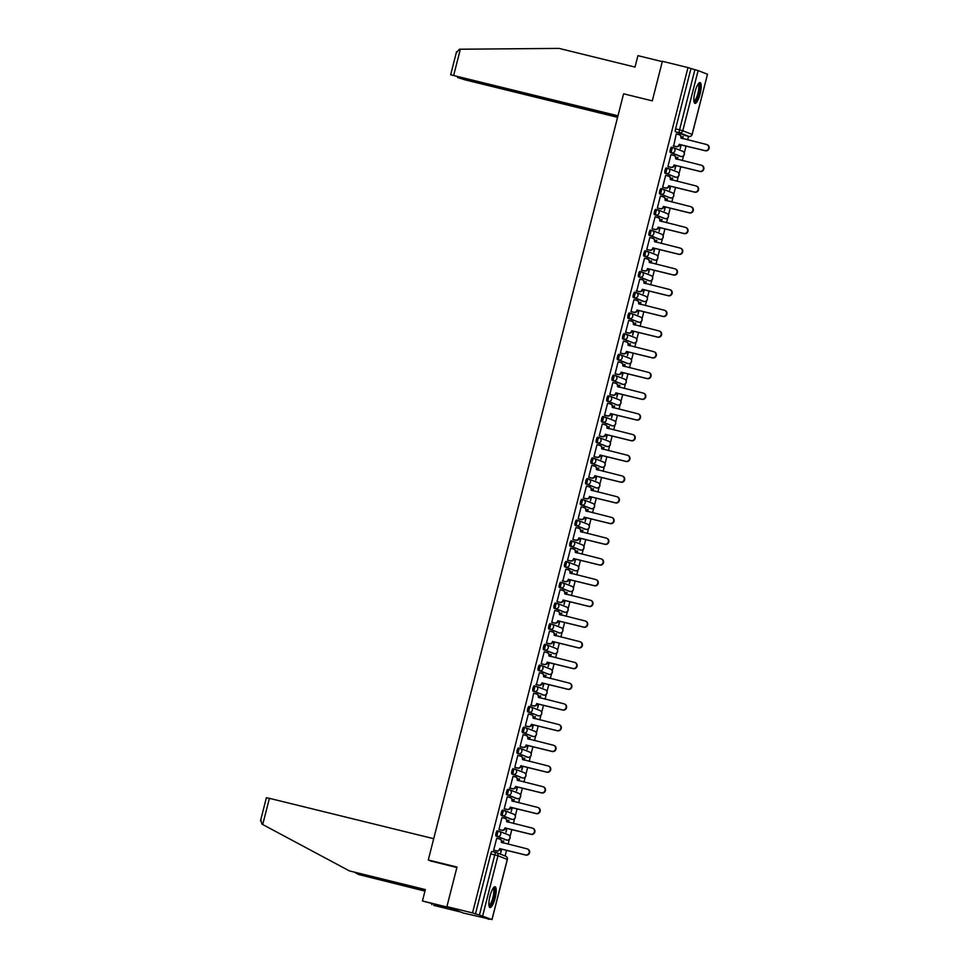 <?xml version="1.0" encoding="UTF-8"?>
<svg xmlns="http://www.w3.org/2000/svg" width="968" height="968" viewBox="0 0 968 968"><rect width="100%" height="100%" fill="white"/><g stroke="black" fill="none" stroke-linecap="round" stroke-linejoin="round"><path stroke-width="1.45" d="M497.358 830.774L497.383 830.786A2.747 0.702 103.8 0 0 497.358 830.774A2.747 0.702 103.8 0 0 496.039 833.182A2.747 0.702 103.8 0 0 496.027 836.098L497.443 836.449A2.747 0.702 -76.2 0 1 497.455 833.533A2.747 0.702 -76.2 0 1 498.774 831.125A2.747 0.702 -76.2 0 1 498.798 831.137A2.747 2.65 111.4 0 1 500.686 834.416A2.747 2.65 -68.6 0 1 497.443 836.449L506.736 840.079A2.747 0.702 -76.2 0 1 506.736 840.079A2.747 2.65 -68.6 0 0 508.406 834.864A2.747 2.747 0 0 1 510.027 838.252A2.747 2.747 0 0 1 506.748 840.079L496.027 836.098M502.634 810.059L502.658 810.071A2.747 0.702 103.8 0 0 502.634 810.059A2.747 0.702 103.8 0 0 501.327 812.467A2.747 0.702 103.8 0 0 501.303 815.383L502.719 815.734A2.747 0.702 -76.2 0 1 502.743 812.817A2.747 0.702 -76.2 0 1 504.05 810.41A2.747 0.702 -76.2 0 1 504.074 810.422A2.747 2.65 111.4 0 1 505.974 813.701A2.747 2.65 -68.6 0 1 502.719 815.734L512.011 819.364A2.747 0.702 -76.2 0 1 512.011 819.364A2.747 2.65 -68.6 0 0 513.681 814.149A2.747 2.747 0 0 1 515.303 817.536A2.747 2.747 0 0 1 512.036 819.364L501.303 815.383M509.313 789.694L507.934 789.356A2.747 0.702 103.8 0 0 507.91 789.343A2.747 0.702 103.8 0 0 506.603 791.751A2.747 0.702 103.8 0 0 506.579 794.668L507.994 795.018A2.747 0.702 -76.2 0 1 508.019 792.102A2.747 0.702 -76.2 0 1 509.325 789.694A2.747 0.702 -76.2 0 1 509.349 789.707A2.747 2.65 111.4 0 1 511.249 792.986A2.747 2.65 -68.6 0 1 507.994 795.018L517.287 798.648A2.747 2.65 -68.6 0 0 518.969 793.433A2.747 2.747 0 0 1 520.578 796.821A2.747 2.747 0 0 1 517.311 798.648A2.747 0.702 -76.2 0 1 517.311 798.648A2.747 0.702 -76.2 0 1 517.287 798.648L506.579 794.668M513.197 768.628L513.221 768.64A2.747 0.702 103.8 0 0 513.197 768.628A2.747 0.702 103.8 0 0 511.878 771.036A2.747 0.702 103.8 0 0 511.866 773.952L513.282 774.303A2.747 0.702 -76.2 0 1 513.306 771.387A2.747 0.702 -76.2 0 1 514.613 768.979A2.747 0.702 -76.2 0 1 514.637 768.991A2.747 2.65 111.4 0 1 516.537 772.27A2.747 2.65 -68.6 0 1 513.282 774.303L522.575 777.933A2.747 0.702 -76.2 0 1 522.575 777.933A2.747 2.65 -68.6 0 0 524.245 772.718A2.747 2.747 0 0 1 525.866 776.106A2.747 2.747 0 0 1 522.599 777.933L511.866 773.952M518.473 747.913L518.497 747.925A2.747 0.702 103.8 0 0 518.473 747.913A2.747 0.702 103.8 0 0 517.166 750.321A2.747 0.702 103.8 0 0 517.142 753.237L518.558 753.588A2.747 0.702 -76.2 0 1 518.582 750.672A2.747 0.702 -76.2 0 1 519.889 748.264A2.747 0.702 -76.2 0 1 519.913 748.276A2.747 2.65 111.4 0 1 521.812 751.555A2.747 2.65 -68.6 0 1 518.558 753.588L527.85 757.218A2.747 0.702 -76.2 0 1 527.85 757.218A2.747 2.65 -68.6 0 0 529.532 752.003A2.747 2.747 0 0 1 531.142 755.391A2.747 2.747 0 0 1 527.875 757.218L517.142 753.237M525.152 727.549L523.773 727.21A2.747 0.702 103.8 0 0 523.761 727.198A2.747 0.702 103.8 0 0 522.442 729.606A2.747 0.702 103.8 0 0 522.43 732.522L523.845 732.873A2.747 0.702 -76.2 0 1 523.857 729.957A2.747 0.702 -76.2 0 1 525.176 727.549A2.747 0.702 -76.2 0 1 525.188 727.561A2.747 2.65 111.4 0 1 527.088 730.84A2.747 2.65 -68.6 0 1 523.845 732.873L533.138 736.503A2.747 0.702 -76.2 0 1 533.138 736.503A2.747 2.65 -68.6 0 0 534.808 731.288A2.747 2.747 0 0 1 536.429 734.676A2.747 2.747 0 0 1 533.15 736.503L522.43 732.522M530.428 706.834L529.06 706.495A2.747 0.702 103.8 0 0 529.036 706.483A2.747 0.702 103.8 0 0 527.729 708.891A2.747 0.702 103.8 0 0 527.705 711.807L529.121 712.158A2.747 0.702 -76.2 0 1 529.145 709.241A2.747 0.702 -76.2 0 1 530.452 706.834A2.747 0.702 -76.2 0 1 530.476 706.846A2.747 2.65 111.4 0 1 532.376 710.125A2.747 2.65 -68.6 0 1 529.121 712.158L538.414 715.788A2.747 2.65 -68.6 0 0 540.083 710.572A2.747 2.747 0 0 1 541.705 713.96A2.747 2.747 0 0 1 538.438 715.788A2.747 0.702 -76.2 0 1 538.438 715.788A2.747 0.702 -76.2 0 1 538.414 715.788L527.705 711.807M534.312 685.767L534.336 685.78A2.747 0.702 103.8 0 0 534.312 685.767A2.747 0.702 103.8 0 0 533.005 688.175A2.747 0.702 103.8 0 0 532.981 691.091L534.396 691.442A2.747 0.702 -76.2 0 1 534.421 688.526A2.747 0.702 -76.2 0 1 535.727 686.118A2.747 0.702 -76.2 0 1 535.752 686.13A2.747 2.65 111.4 0 1 537.651 689.41A2.747 2.65 -68.6 0 1 534.396 691.442L543.689 695.072A2.747 0.702 -76.2 0 1 543.689 695.072A2.747 2.65 -68.6 0 0 545.371 689.857A2.747 2.747 0 0 1 546.981 693.245A2.747 2.747 0 0 1 543.714 695.072L532.981 691.091M539.599 665.052L539.624 665.064A2.747 0.702 103.8 0 0 539.599 665.052A2.747 0.702 103.8 0 0 538.281 667.46A2.747 0.702 103.8 0 0 538.269 670.376L539.684 670.727A2.747 0.702 -76.2 0 1 539.696 667.811A2.747 0.702 -76.2 0 1 541.015 665.403A2.747 0.702 -76.2 0 1 541.039 665.415A2.747 2.65 111.4 0 1 542.927 668.694A2.747 2.65 -68.6 0 1 539.684 670.727L548.977 674.357A2.747 0.702 -76.2 0 1 548.977 674.357A2.747 2.65 -68.6 0 0 550.647 669.142A2.747 2.747 0 0 1 552.268 672.53A2.747 2.747 0 0 1 549.001 674.357L538.269 670.376M546.267 644.688L544.899 644.349A2.747 0.702 103.8 0 0 544.875 644.337A2.747 0.702 103.8 0 0 543.568 646.745A2.747 0.702 103.8 0 0 543.544 649.661L544.96 650.012A2.747 0.702 -76.2 0 1 544.984 647.096A2.747 0.702 -76.2 0 1 546.291 644.688A2.747 0.702 -76.2 0 1 546.315 644.7A2.747 2.65 111.4 0 1 548.215 647.979A2.747 2.65 -68.6 0 1 544.96 650.012L554.253 653.642A2.747 2.65 -68.6 0 0 555.934 648.427A2.747 2.747 0 0 1 557.544 651.815A2.747 2.747 0 0 1 554.277 653.642A2.747 0.702 -76.2 0 1 554.277 653.642A2.747 0.702 -76.2 0 1 554.253 653.642L543.544 649.661M550.151 623.622L550.175 623.634A2.747 0.702 103.8 0 0 550.151 623.622A2.747 0.702 103.8 0 0 548.844 626.03A2.747 0.702 103.8 0 0 548.82 628.946L550.247 629.297A2.747 0.702 -76.2 0 1 550.26 626.381A2.747 0.702 -76.2 0 1 551.578 623.973A2.747 0.702 -76.2 0 1 551.591 623.985A2.747 2.65 111.4 0 1 553.49 627.264A2.747 2.65 -68.6 0 1 550.247 629.297L559.528 632.927A2.747 2.65 -68.6 0 0 561.21 627.712A2.747 2.747 0 0 1 562.819 631.1A2.747 2.747 0 0 1 559.552 632.927A2.747 0.702 -76.2 0 1 559.528 632.927L548.82 628.946M555.438 602.907L555.463 602.919A2.747 0.702 103.8 0 0 555.438 602.907A2.747 0.702 103.8 0 0 554.132 605.315A2.747 0.702 103.8 0 0 554.107 608.231L555.523 608.582A2.747 0.702 -76.2 0 1 555.547 605.665A2.747 0.702 -76.2 0 1 556.854 603.258A2.747 0.702 -76.2 0 1 556.878 603.27A2.747 2.65 111.4 0 1 558.778 606.549A2.747 2.65 -68.6 0 1 555.523 608.582L564.816 612.212A2.747 0.702 -76.2 0 1 564.816 612.212A2.747 2.65 -68.6 0 0 566.486 606.996A2.747 2.747 0 0 1 568.107 610.385A2.747 2.747 0 0 1 564.84 612.212L554.107 608.231M560.714 582.191L560.738 582.204A2.747 0.702 103.8 0 0 560.714 582.191A2.747 0.702 103.8 0 0 559.407 584.599A2.747 0.702 103.8 0 0 559.383 587.515L560.799 587.866A2.747 0.702 -76.2 0 1 560.823 584.95A2.747 0.702 -76.2 0 1 562.13 582.542A2.747 0.702 -76.2 0 1 562.154 582.554A2.747 2.65 111.4 0 1 564.054 585.834A2.747 2.65 -68.6 0 1 560.799 587.866L570.091 591.496A2.747 0.702 -76.2 0 1 570.091 591.496A2.747 2.65 -68.6 0 0 571.773 586.281A2.747 2.747 0 0 1 573.383 589.669A2.747 2.747 0 0 1 570.116 591.496L559.383 587.515M567.393 561.827L566.026 561.488A2.747 0.702 103.8 0 0 566.002 561.476A2.747 0.702 103.8 0 0 564.683 563.884A2.747 0.702 103.8 0 0 564.671 566.8L566.086 567.151A2.747 0.702 -76.2 0 1 566.099 564.235A2.747 0.702 -76.2 0 1 567.417 561.827A2.747 0.702 -76.2 0 1 567.442 561.839A2.747 2.65 111.4 0 1 569.329 565.118A2.747 2.65 -68.6 0 1 566.086 567.151L575.379 570.781A2.747 2.65 -68.6 0 0 577.049 565.566A2.747 2.747 0 0 1 578.67 568.954A2.747 2.747 0 0 1 575.391 570.781A2.747 0.702 -76.2 0 1 575.379 570.781L564.671 566.8M571.277 540.761L571.301 540.773A2.747 0.702 103.8 0 0 571.277 540.761A2.747 0.702 103.8 0 0 569.971 543.169A2.747 0.702 103.8 0 0 569.946 546.085L571.362 546.436A2.747 0.702 -76.2 0 1 571.386 543.52A2.747 0.702 -76.2 0 1 572.693 541.112A2.747 0.702 -76.2 0 1 572.717 541.124A2.747 2.65 111.4 0 1 574.617 544.403A2.747 2.65 -68.6 0 1 571.362 546.436L580.655 550.066A2.747 0.702 -76.2 0 1 580.655 550.066A2.747 2.65 -68.6 0 0 582.325 544.851A2.747 2.747 0 0 1 583.946 548.239A2.747 2.747 0 0 1 580.679 550.066L569.946 546.085M576.553 520.046L576.577 520.058A2.747 0.702 103.8 0 0 576.553 520.046A2.747 0.702 103.8 0 0 575.246 522.454A2.747 0.702 103.8 0 0 575.222 525.37L576.638 525.721A2.747 0.702 -76.2 0 1 576.662 522.805A2.747 0.702 -76.2 0 1 577.969 520.397A2.747 0.702 -76.2 0 1 577.993 520.409A2.747 2.65 111.4 0 1 579.892 523.688A2.747 2.65 -68.6 0 1 576.638 525.721L585.93 529.351A2.747 0.702 -76.2 0 1 585.93 529.351A2.747 2.65 -68.6 0 0 587.612 524.136A2.747 2.747 0 0 1 589.222 527.524A2.747 2.747 0 0 1 585.955 529.351L575.222 525.37M583.232 499.682L581.865 499.343A2.747 0.702 103.8 0 0 581.841 499.331A2.747 0.702 103.8 0 0 580.522 501.739A2.747 0.702 103.8 0 0 580.51 504.655L581.925 505.006A2.747 0.702 -76.2 0 1 581.937 502.089A2.747 0.702 -76.2 0 1 583.256 499.682A2.747 0.702 -76.2 0 1 583.28 499.694A2.747 2.65 111.4 0 1 585.18 502.973A2.747 2.65 -68.6 0 1 581.925 505.006L591.218 508.636A2.747 2.65 -68.6 0 0 592.888 503.421A2.747 2.747 0 0 1 594.509 506.809A2.747 2.747 0 0 1 591.242 508.636A2.747 0.702 -76.2 0 1 591.242 508.636A2.747 0.702 -76.2 0 1 591.218 508.636L580.51 504.655M588.508 478.966L587.14 478.628A2.747 0.702 103.8 0 0 587.116 478.615A2.747 0.702 103.8 0 0 585.809 481.023A2.747 0.702 103.8 0 0 585.785 483.939L587.201 484.29A2.747 0.702 -76.2 0 1 587.225 481.374A2.747 0.702 -76.2 0 1 588.532 478.966A2.747 0.702 -76.2 0 1 588.556 478.978A2.747 2.65 111.4 0 1 590.456 482.258A2.747 2.65 -68.6 0 1 587.201 484.29L596.494 487.92A2.747 2.65 -68.6 0 0 598.176 482.705A2.747 2.747 0 0 1 599.785 486.093A2.747 2.747 0 0 1 596.518 487.92A2.747 0.702 -76.2 0 1 596.494 487.92L585.785 483.939M592.404 457.9L593.82 458.251L592.416 457.912A2.747 0.702 103.8 0 0 592.404 457.9A2.747 0.702 103.8 0 0 591.085 460.308A2.747 0.702 103.8 0 0 591.073 463.224L592.489 463.575A2.747 0.702 -76.2 0 1 592.501 460.659A2.747 0.702 -76.2 0 1 593.82 458.251A2.747 0.702 -76.2 0 1 593.832 458.263A2.747 2.65 111.4 0 1 595.731 461.542A2.747 2.65 -68.6 0 1 592.489 463.575L601.781 467.205A2.747 0.702 -76.2 0 1 601.781 467.205A2.747 2.65 -68.6 0 0 603.451 461.99A2.747 2.747 0 0 1 605.061 465.378A2.747 2.747 0 0 1 601.793 467.205L591.073 463.224M597.679 437.185L597.704 437.197A2.747 0.702 103.8 0 0 597.679 437.185A2.747 0.702 103.8 0 0 596.373 439.593A2.747 0.702 103.8 0 0 596.349 442.509L597.764 442.86A2.747 0.702 -76.2 0 1 597.788 439.944A2.747 0.702 -76.2 0 1 599.095 437.536A2.747 0.702 -76.2 0 1 599.119 437.548A2.747 2.65 111.4 0 1 601.019 440.827A2.747 2.65 -68.6 0 1 597.764 442.86L607.057 446.49A2.747 0.702 -76.2 0 1 607.057 446.49A2.747 2.65 -68.6 0 0 608.727 441.275A2.747 2.747 0 0 1 610.348 444.663A2.747 2.747 0 0 1 607.081 446.49L596.349 442.509M604.347 416.821L602.979 416.482A2.747 0.702 103.8 0 0 602.955 416.47A2.747 0.702 103.8 0 0 601.648 418.878A2.747 0.702 103.8 0 0 601.624 421.794L603.04 422.145A2.747 0.702 -76.2 0 1 603.064 419.229A2.747 0.702 -76.2 0 1 604.371 416.821A2.747 0.702 -76.2 0 1 604.395 416.833A2.747 2.65 111.4 0 1 606.295 420.112A2.747 2.65 -68.6 0 1 603.04 422.145L612.333 425.775A2.747 2.65 -68.6 0 0 614.014 420.56A2.747 2.747 0 0 1 615.624 423.948A2.747 2.747 0 0 1 612.357 425.775A2.747 0.702 -76.2 0 1 612.333 425.775L601.624 421.794M608.243 395.755L608.267 395.767A2.747 0.702 103.8 0 0 608.243 395.755A2.747 0.702 103.8 0 0 606.924 398.163A2.747 0.702 103.8 0 0 606.912 401.079L608.327 401.43A2.747 0.702 -76.2 0 1 608.34 398.514A2.747 0.702 -76.2 0 1 609.659 396.106A2.747 0.702 -76.2 0 1 609.683 396.118A2.747 2.65 111.4 0 1 611.57 399.397A2.747 2.65 -68.6 0 1 608.327 401.43L617.62 405.06A2.747 0.702 -76.2 0 1 617.62 405.06A2.747 2.65 -68.6 0 0 619.29 399.844A2.747 2.747 0 0 1 620.911 403.233A2.747 2.747 0 0 1 617.644 405.06L606.912 401.079M613.518 375.039L613.543 375.052A2.747 0.702 103.8 0 0 613.518 375.039A2.747 0.702 103.8 0 0 612.212 377.447A2.747 0.702 103.8 0 0 612.187 380.364L613.603 380.714A2.747 0.702 -76.2 0 1 613.627 377.798A2.747 0.702 -76.2 0 1 614.934 375.39A2.747 0.702 -76.2 0 1 614.958 375.402A2.747 2.65 111.4 0 1 616.858 378.682A2.747 2.65 -68.6 0 1 613.603 380.714L622.896 384.344A2.747 0.702 -76.2 0 1 622.896 384.344A2.747 2.65 -68.6 0 0 624.578 379.129A2.747 2.747 0 0 1 626.187 382.517A2.747 2.747 0 0 1 622.92 384.356L612.187 380.364M620.198 354.675L618.818 354.336A2.747 0.702 103.8 0 0 618.794 354.324A2.747 0.702 103.8 0 0 617.487 356.732A2.747 0.702 103.8 0 0 617.463 359.648L618.879 359.999A2.747 0.702 -76.2 0 1 618.903 357.083A2.747 0.702 -76.2 0 1 620.222 354.675A2.747 0.702 -76.2 0 1 620.234 354.687A2.747 2.65 111.4 0 1 622.134 357.966A2.747 2.65 -68.6 0 1 618.879 359.999L628.171 363.629A2.747 2.65 -68.6 0 0 629.853 358.414A2.747 2.747 0 0 1 631.463 361.802A2.747 2.747 0 0 1 628.196 363.641A2.747 0.702 -76.2 0 1 628.171 363.629L617.463 359.648M625.473 333.96L624.106 333.621A2.747 0.702 103.8 0 0 624.082 333.609A2.747 0.702 103.8 0 0 622.763 336.017A2.747 0.702 103.8 0 0 622.751 338.933L624.166 339.284A2.747 0.702 -76.2 0 1 624.191 336.368A2.747 0.702 -76.2 0 1 625.497 333.96A2.747 0.702 -76.2 0 1 625.522 333.972A2.747 2.65 111.4 0 1 627.421 337.251A2.747 2.65 -68.6 0 1 624.166 339.284L633.459 342.914A2.747 2.65 -68.6 0 0 635.129 337.699A2.747 2.747 0 0 1 636.75 341.087A2.747 2.747 0 0 1 633.483 342.926A2.747 0.702 -76.2 0 1 633.459 342.914L622.751 338.933M629.357 312.894L629.381 312.906A2.747 0.702 103.8 0 0 629.357 312.894A2.747 0.702 103.8 0 0 628.05 315.302A2.747 0.702 103.8 0 0 628.026 318.218L629.442 318.569A2.747 0.702 -76.2 0 1 629.466 315.653A2.747 0.702 -76.2 0 1 630.773 313.245A2.747 0.702 -76.2 0 1 630.797 313.257A2.747 2.65 111.4 0 1 632.697 316.536A2.747 2.65 -68.6 0 1 629.442 318.569L638.735 322.199A2.747 0.702 -76.2 0 1 638.759 322.211A2.747 0.702 -76.2 0 1 638.735 322.199A2.747 2.65 -68.6 0 0 640.417 316.984A2.747 2.747 0 0 1 642.026 320.372A2.747 2.747 0 0 1 638.759 322.211L628.026 318.218M634.645 292.179L636.061 292.53L634.657 292.191A2.747 0.702 103.8 0 0 634.645 292.179A2.747 0.702 103.8 0 0 633.326 294.587A2.747 0.702 103.8 0 0 633.314 297.503L634.73 297.854A2.747 0.702 -76.2 0 1 634.742 294.938A2.747 0.702 -76.2 0 1 636.061 292.53A2.747 0.702 -76.2 0 1 636.085 292.542A2.747 2.65 111.4 0 1 637.972 295.821A2.747 2.65 -68.6 0 1 634.73 297.854L644.023 301.484A2.747 0.702 -76.2 0 1 644.023 301.484A2.747 2.65 -68.6 0 0 645.692 296.268A2.747 2.747 0 0 1 647.314 299.656A2.747 2.747 0 0 1 644.035 301.496L633.314 297.503M641.312 271.814L639.945 271.476A2.747 0.702 103.8 0 0 639.921 271.464A2.747 0.702 103.8 0 0 638.614 273.871A2.747 0.702 103.8 0 0 638.59 276.787L640.005 277.138A2.747 0.702 -76.2 0 1 640.029 274.222A2.747 0.702 -76.2 0 1 641.336 271.814A2.747 0.702 -76.2 0 1 641.36 271.827A2.747 2.65 111.4 0 1 643.26 275.106A2.747 2.65 -68.6 0 1 640.005 277.138L649.298 280.768A2.747 2.65 -68.6 0 0 650.968 275.553A2.747 2.747 0 0 1 652.589 278.941A2.747 2.747 0 0 1 649.322 280.781A2.747 0.702 -76.2 0 1 649.298 280.768L638.59 276.787M646.588 251.099L645.22 250.76A2.747 0.702 103.8 0 0 645.196 250.748A2.747 0.702 103.8 0 0 643.889 253.156A2.747 0.702 103.8 0 0 643.865 256.072L645.281 256.423A2.747 0.702 -76.2 0 1 645.305 253.507A2.747 0.702 -76.2 0 1 646.612 251.099A2.747 0.702 -76.2 0 1 646.636 251.111A2.747 2.65 111.4 0 1 648.536 254.39A2.747 2.65 -68.6 0 1 645.281 256.423L654.574 260.053A2.747 2.65 -68.6 0 0 656.256 254.838A2.747 2.747 0 0 1 657.865 258.226A2.747 2.747 0 0 1 654.598 260.065A2.747 0.702 -76.2 0 1 654.574 260.053L643.865 256.072M650.484 230.033L650.508 230.045A2.747 0.702 103.8 0 0 650.484 230.033A2.747 0.702 103.8 0 0 649.165 232.441A2.747 0.702 103.8 0 0 649.153 235.357L650.569 235.708A2.747 0.702 -76.2 0 1 650.581 232.792A2.747 0.702 -76.2 0 1 651.9 230.384A2.747 0.702 -76.2 0 1 651.924 230.396A2.747 2.65 111.4 0 1 653.823 233.675A2.747 2.65 -68.6 0 1 650.569 235.708L659.861 239.338A2.747 0.702 -76.2 0 1 659.861 239.338A2.747 2.65 -68.6 0 0 661.531 234.123A2.747 2.747 0 0 1 663.153 237.511A2.747 2.747 0 0 1 659.886 239.35L649.153 235.357M655.76 209.318L655.784 209.33A2.747 0.702 103.8 0 0 655.76 209.318A2.747 0.702 103.8 0 0 654.453 211.726A2.747 0.702 103.8 0 0 654.428 214.642L655.844 214.993A2.747 0.702 -76.2 0 1 655.868 212.077A2.747 0.702 -76.2 0 1 657.175 209.669A2.747 0.702 -76.2 0 1 657.199 209.681A2.747 2.65 111.4 0 1 659.099 212.96A2.747 2.65 -68.6 0 1 655.844 214.993L665.137 218.623A2.747 0.702 -76.2 0 1 665.137 218.623A2.747 2.65 -68.6 0 0 666.819 213.408A2.747 2.747 0 0 1 668.428 216.796A2.747 2.747 0 0 1 665.161 218.635L654.428 214.642M662.439 188.954L661.059 188.615A2.747 0.702 103.8 0 0 661.047 188.603A2.747 0.702 103.8 0 0 659.728 191.011A2.747 0.702 103.8 0 0 659.716 193.927L661.132 194.278A2.747 0.702 -76.2 0 1 661.144 191.362A2.747 0.702 -76.2 0 1 662.463 188.954A2.747 0.702 -76.2 0 1 662.475 188.966A2.747 2.65 111.4 0 1 664.375 192.245A2.747 2.65 -68.6 0 1 661.132 194.278L670.413 197.908A2.747 2.65 -68.6 0 0 672.095 192.692A2.747 2.747 0 0 1 673.704 196.081A2.747 2.747 0 0 1 670.437 197.92A2.747 0.702 -76.2 0 1 670.413 197.908L659.716 193.927M666.323 167.887L666.347 167.9A2.747 0.702 103.8 0 0 666.323 167.887A2.747 0.702 103.8 0 0 665.016 170.295A2.747 0.702 103.8 0 0 664.992 173.212L666.408 173.562A2.747 0.702 -76.2 0 1 666.432 170.646A2.747 0.702 -76.2 0 1 667.739 168.238A2.747 0.702 -76.2 0 1 667.763 168.251A2.747 2.65 111.4 0 1 669.662 171.53A2.747 2.65 -68.6 0 1 666.408 173.562L675.7 177.192A2.747 0.702 -76.2 0 1 675.725 177.204A2.747 0.702 -76.2 0 1 675.7 177.192A2.747 2.65 -68.6 0 0 677.37 171.977A2.747 2.747 0 0 1 678.991 175.365A2.747 2.747 0 0 1 675.725 177.204L664.992 173.212M671.598 147.172L671.623 147.184A2.747 0.702 103.8 0 0 671.598 147.172A2.747 0.702 103.8 0 0 670.292 149.58A2.747 0.702 103.8 0 0 670.267 152.496L671.683 152.847A2.747 0.702 -76.2 0 1 671.707 149.931A2.747 0.702 -76.2 0 1 673.014 147.523A2.747 0.702 -76.2 0 1 673.038 147.535A2.747 2.65 111.4 0 1 674.938 150.814A2.747 2.65 -68.6 0 1 671.683 152.847L680.976 156.477A2.747 2.65 -68.6 0 0 682.658 151.262A2.747 2.747 0 0 1 684.267 154.65A2.747 2.747 0 0 1 681 156.489A2.747 0.702 -76.2 0 1 680.976 156.477L670.267 152.496M700.082 93.981A10.696 2.723 103.8 0 0 700.082 82.595A10.696 2.723 103.8 0 0 694.963 91.984A10.696 2.723 103.8 0 0 694.976 103.37A10.696 2.723 103.8 0 0 700.082 93.981M495.108 898.159A10.696 2.723 103.8 0 0 495.096 886.773A10.696 2.723 103.8 0 0 489.989 896.15A10.696 2.723 103.8 0 0 489.989 907.536A10.696 2.723 103.8 0 0 495.108 898.159M446.901 906.617L456.993 867.05L428.279 859.995L623.586 93.799L652.287 100.853L662.378 61.286L687.994 67.579L472.529 912.921L446.901 906.617L463.321 913.042L489.046 918.935M505.09 855.978L506.53 850.34M508.103 844.169L509.325 839.389M510.027 836.606L511.806 829.624M513.379 823.453L514.601 818.674M515.303 815.891L517.094 808.909M518.666 802.738L519.876 797.959M520.59 795.176L522.369 788.194M523.942 782.023L525.164 777.244M525.866 774.46L527.645 767.479M529.218 761.308L530.44 756.528M531.154 753.745L532.932 746.764M534.505 740.593L535.715 735.813M536.429 733.03L538.208 726.048M539.781 719.877L541.003 715.098M541.705 712.315L543.496 705.333M545.057 699.162L546.279 694.383M546.993 691.6L548.771 684.618M550.344 678.447L551.566 673.668M552.268 670.885L554.047 663.903M555.62 657.732L556.842 652.952M557.544 650.169L559.335 643.188M560.908 637.017L562.118 632.237M562.832 629.454L564.61 622.472M566.183 616.301L567.405 611.522M568.107 608.739L569.886 601.757M571.459 595.586L572.681 590.807M573.395 588.024L575.173 581.042M576.746 574.871L577.969 570.091M578.67 567.308L580.449 560.327M582.022 554.156L583.244 549.376M583.946 546.593L585.737 539.612M587.31 533.441L588.52 528.661M589.234 525.878L591.012 518.896M592.585 512.725L593.808 507.946M594.509 505.163L596.288 498.181M597.861 492.01L599.083 487.231M599.797 484.448L601.576 477.466M603.149 471.295L604.359 466.515M605.073 463.732L606.851 456.751M608.424 450.58L609.646 445.8M610.348 443.017L612.139 436.036M613.7 429.865L614.922 425.085M615.636 422.302L617.415 415.32M618.988 409.149L620.21 404.37M620.911 401.587L622.69 394.605M624.263 388.434L625.485 383.655M626.187 380.872L627.978 373.89M629.551 367.719L630.761 362.939M631.475 360.156L633.254 353.175M634.827 347.004L636.049 342.224M636.75 339.441L638.529 332.46M640.102 326.289L641.324 321.509M642.038 318.726L643.817 311.744M645.39 305.573L646.6 300.794M647.314 298.011L649.092 291.029M650.665 284.858L651.887 280.079M652.589 277.296L654.38 270.314M655.953 264.143L657.163 259.363M657.877 256.581L659.656 249.599M661.229 243.428L662.451 238.648M663.153 235.865L664.931 228.884M666.504 222.713L667.726 217.933M668.44 215.15L670.219 208.168M671.792 201.997L673.002 197.218M673.716 194.435L675.495 187.453M677.068 181.282L678.29 176.503M678.991 173.72L680.782 166.738M682.343 160.567L683.565 155.787M684.279 153.005L686.058 146.023M687.631 139.852L688.526 136.319M488.937 919.334L486.033 918.196L491.95 919.552L479.426 915.038L494.757 854.877A2.747 0.702 -76.2 0 1 496.064 852.469A2.747 0.702 -76.2 0 1 496.088 852.481A2.747 2.65 -68.6 0 1 496.415 852.578A2.747 2.747 0 0 0 496.064 852.469L492.095 851.501A2.747 0.702 -76.2 0 0 492.071 851.489L496.064 852.469M472.529 912.921L479.426 915.038M688.889 136.403A2.747 0.702 -76.2 0 1 688.853 136.403A2.747 0.702 -76.2 0 1 688.829 136.391L684.848 135.411A2.747 0.702 -76.2 0 1 684.848 135.411A2.747 0.702 -76.2 0 1 684.86 135.423L675.555 131.781L679.536 132.761A2.747 0.702 -76.2 0 1 679.56 129.845L694.891 69.696L698.122 70.579L707.499 74.258L692.084 134.37A2.747 2.65 111.4 0 1 688.829 136.391L679.536 132.761A2.747 2.65 111.4 0 0 682.791 130.74L692.168 134.419L707.499 74.258M694.891 69.696L687.994 67.579M673.196 145.829L675.93 146.507A2.747 2.65 -68.6 0 0 679.185 144.486L704.982 150.609A3.158 3.049 -68.6 0 0 706.918 144.619A3.158 3.049 -68.6 0 0 706.543 144.498L680.843 137.976A2.747 2.65 -68.6 0 0 678.943 134.685L676.233 133.947L673.692 146.011M680.71 144.704L680.238 148.648L681.218 144.825M677.503 159.381L677.491 157.288M678.011 157.421L676.995 159.248M667.92 166.544L670.655 167.222A2.747 2.65 -68.6 0 0 673.909 165.201L674.333 165.359A2.747 2.65 111.4 0 1 671.078 167.391L667.896 166.605L670.945 154.662L673.668 155.4A2.747 2.65 -68.6 0 1 673.994 155.509L674.418 155.667A2.747 2.65 111.4 0 1 675.991 158.861L675.954 158.994M675.422 165.419L674.962 169.364L675.93 165.54M672.228 180.096L672.215 178.003M672.724 178.136L671.719 179.963M662.632 187.26L665.379 187.937A2.747 2.65 -68.6 0 0 668.622 185.917L669.057 186.074A2.747 2.65 111.4 0 1 665.803 188.107L662.62 187.32L665.669 175.377L668.392 176.115A2.747 2.65 -68.6 0 1 668.707 176.224L669.13 176.382A2.747 2.65 111.4 0 1 670.715 179.576L670.679 179.709M670.146 186.134L669.675 190.079L670.655 186.255M666.952 200.812L666.94 198.718M667.448 198.851L666.432 200.678M657.357 207.975L660.091 208.652A2.747 2.65 -68.6 0 0 663.346 206.632L663.77 206.789A2.747 2.65 111.4 0 1 660.515 208.822L657.345 208.035L660.382 196.093L663.104 196.831A2.747 2.65 -68.6 0 1 663.431 196.94L663.854 197.097A2.747 2.65 111.4 0 1 665.427 200.291L665.391 200.424M664.859 206.849L664.399 210.794L665.379 206.971M661.664 221.527L661.652 219.433M662.16 219.567L661.156 221.394M652.081 228.69L654.816 229.368A2.747 2.65 -68.6 0 0 658.071 227.347L658.494 227.504A2.747 2.65 111.4 0 1 655.239 229.537L652.057 228.751L655.106 216.808L657.829 217.546A2.747 2.65 -68.6 0 1 658.143 217.655L658.579 217.812A2.747 2.65 111.4 0 1 660.152 221.006L660.115 221.14M659.583 227.565L659.123 231.509L660.091 227.686M656.389 242.242L656.377 240.149M656.885 240.282L655.88 242.109M646.793 249.405L649.528 250.083A2.747 2.65 -68.6 0 0 652.783 248.062L653.206 248.219A2.747 2.65 111.4 0 1 649.964 250.252L646.781 249.466L649.83 237.523L652.541 238.261A2.747 2.65 -68.6 0 1 652.868 238.37L653.291 238.527A2.747 2.65 111.4 0 1 654.876 241.722L654.84 241.855M654.308 248.28L653.836 252.224L654.816 248.401M651.101 262.957L651.101 260.864M651.609 260.997L650.593 262.824M641.518 270.12L644.252 270.798A2.747 2.65 -68.6 0 0 647.507 268.777L647.931 268.935A2.747 2.65 111.4 0 1 644.676 270.967L641.506 270.181L644.543 258.238L647.265 258.976A2.747 2.65 -68.6 0 1 647.592 259.085L648.015 259.243A2.747 2.65 111.4 0 1 649.588 262.437L649.552 262.57M649.02 268.995L648.56 272.94L649.528 269.116M645.825 283.672L645.813 281.579M646.321 281.712L645.317 283.539M639.751 279.147L641.99 279.692A2.747 2.65 -68.6 0 1 642.304 279.788L642.728 279.958A2.747 2.65 111.4 0 1 644.313 283.152L644.277 283.285M639.763 279.147L636.726 291.017M643.744 289.71L643.284 293.655L644.252 289.831M640.55 304.388L640.538 302.294M641.046 302.427L640.029 304.254M630.955 311.551L633.689 312.228A2.747 2.65 -68.6 0 0 636.944 310.208L637.367 310.365A2.747 2.65 111.4 0 1 634.125 312.398L630.942 311.611L633.98 299.669L636.702 300.407A2.747 2.65 -68.6 0 1 637.029 300.503L637.452 300.673A2.747 2.65 111.4 0 1 639.025 303.867L638.989 304M638.469 310.425L637.997 314.37L638.977 310.546M635.262 325.103L635.25 323.01M635.77 323.143L634.754 324.97M625.679 332.266L628.413 332.944A2.747 2.65 -68.6 0 0 631.668 330.923L632.092 331.08A2.747 2.65 111.4 0 1 628.837 333.113L625.655 332.326L628.704 320.384L631.426 321.122A2.747 2.65 -68.6 0 1 631.741 321.219L632.177 321.388A2.747 2.65 111.4 0 1 633.75 324.582L633.713 324.716M633.181 331.141L632.721 335.085L633.689 331.262M629.986 345.818L629.974 343.725M630.483 343.858L629.478 345.685M620.391 352.981L623.138 353.659A2.747 2.65 -68.6 0 0 626.381 351.638L626.816 351.795A2.747 2.65 111.4 0 1 623.561 353.828L620.379 353.042L623.428 341.099L626.139 341.837A2.747 2.65 -68.6 0 1 626.465 341.934L626.889 342.103A2.747 2.65 111.4 0 1 628.474 345.298L628.438 345.431M627.905 351.856L627.433 355.8L628.413 351.977M624.699 366.533L624.699 364.44M625.207 364.573L624.191 366.4M615.116 373.696L617.85 374.374A2.747 2.65 -68.6 0 0 621.105 372.353L621.529 372.511A2.747 2.65 111.4 0 1 618.274 374.543L615.104 373.757L618.141 361.814L620.863 362.552A2.747 2.65 -68.6 0 1 621.19 362.649L621.613 362.819A2.747 2.65 111.4 0 1 623.186 366.013L623.15 366.146M622.618 372.571L622.158 376.516L623.138 372.692M619.423 387.248L619.411 385.155M619.919 385.288L618.915 387.115M609.828 394.412L612.575 395.089A2.747 2.65 -68.6 0 0 615.817 393.069L616.253 393.226A2.747 2.65 111.4 0 1 612.998 395.259L609.816 394.472L612.865 382.529L615.587 383.267A2.747 2.65 -68.6 0 1 615.902 383.364L616.338 383.534A2.747 2.65 111.4 0 1 617.911 386.728L617.874 386.861M617.342 393.286L616.882 397.231L617.85 393.407M614.148 407.964L614.135 405.87M614.644 406.003L613.639 407.831M604.552 415.127L607.287 415.804A2.747 2.65 -68.6 0 0 610.542 413.784L610.965 413.941A2.747 2.65 111.4 0 1 607.722 415.974L604.54 415.187L607.589 403.245L610.3 403.983A2.747 2.65 -68.6 0 1 610.626 404.079L611.05 404.249A2.747 2.65 111.4 0 1 612.623 407.443L612.587 407.576M612.066 414.001L611.594 417.946L612.575 414.123M608.86 428.679L608.848 426.586M609.368 426.719L608.352 428.546M599.277 435.842L602.011 436.52A2.747 2.65 -68.6 0 0 605.266 434.499L605.69 434.656A2.747 2.65 111.4 0 1 602.435 436.689L599.265 435.902L602.302 423.96L605.024 424.698A2.747 2.65 -68.6 0 1 605.351 424.795L605.774 424.964A2.747 2.65 111.4 0 1 607.347 428.159L607.311 428.292M606.779 434.717L606.319 438.661L607.287 434.838M603.584 449.394L603.572 447.301M604.08 447.434L603.076 449.261M593.989 456.557L596.736 457.235A2.747 2.65 -68.6 0 0 599.979 455.214L600.414 455.371A2.747 2.65 111.4 0 1 597.159 457.404L593.977 456.618L597.026 444.675L599.749 445.413A2.747 2.65 -68.6 0 1 600.063 445.51L600.487 445.679A2.747 2.65 111.4 0 1 602.072 448.874L602.035 449.007M601.503 455.432L601.031 459.376L602.011 455.553M598.309 470.109L598.297 468.016M598.805 468.149L597.788 469.976M588.713 477.272L591.448 477.95A2.747 2.65 -68.6 0 0 594.703 475.929L595.126 476.087A2.747 2.65 111.4 0 1 591.871 478.119L588.701 477.333L591.738 465.39L594.461 466.128A2.747 2.65 -68.6 0 1 594.788 466.225L595.211 466.394A2.747 2.65 111.4 0 1 596.784 469.589L596.748 469.722M596.227 476.147L595.756 480.092L596.736 476.268M593.021 490.824L593.009 488.731M593.517 488.864L592.513 490.691M583.438 497.988L586.172 498.665A2.747 2.65 -68.6 0 0 589.427 496.644L589.851 496.802A2.747 2.65 111.4 0 1 586.596 498.835L583.414 498.048L586.463 486.105L589.185 486.844A2.747 2.65 -68.6 0 1 589.5 486.94L589.936 487.11A2.747 2.65 111.4 0 1 591.509 490.304L591.472 490.437M590.94 496.862L590.48 500.807L591.448 496.983M587.745 511.54L587.733 509.446M588.241 509.579L587.237 511.406M578.15 518.703L580.885 519.38A2.747 2.65 -68.6 0 0 584.14 517.36L584.563 517.517A2.747 2.65 111.4 0 1 581.32 519.55L578.138 518.763L581.187 506.821L583.898 507.559A2.747 2.65 -68.6 0 1 584.224 507.656L584.648 507.825A2.747 2.65 111.4 0 1 586.233 511.019L586.197 511.152M585.664 517.577L585.192 521.522L586.172 517.698M582.458 532.255L582.458 530.161M582.966 530.295L581.949 532.122M572.875 539.418L575.609 540.096A2.747 2.65 -68.6 0 0 578.864 538.075L579.288 538.232A2.747 2.65 111.4 0 1 576.033 540.265L572.862 539.479L575.899 527.536L578.622 528.274A2.747 2.65 -68.6 0 1 578.949 528.371L579.372 528.54A2.747 2.65 111.4 0 1 580.945 531.735L580.909 531.868M580.376 538.293L579.917 542.237L580.885 538.414M577.182 552.97L577.17 550.877M577.678 551.01L576.674 552.837M567.587 560.133L570.333 560.811A2.747 2.65 -68.6 0 0 573.576 558.79L574.012 558.947A2.747 2.65 111.4 0 1 570.757 560.98L567.575 560.194L570.624 548.251L573.346 548.989A2.747 2.65 -68.6 0 1 573.661 549.086L574.097 549.255A2.747 2.65 111.4 0 1 575.67 552.45L575.633 552.583M575.101 559.008L574.641 562.952L575.609 559.129M571.906 573.685L571.894 571.592M572.403 571.725L571.398 573.552M565.832 569.16L568.059 569.704A2.747 2.65 -68.6 0 1 568.385 569.801L568.809 569.971A2.747 2.65 111.4 0 1 570.382 573.165L570.346 573.298M565.832 569.148L562.807 581.03M569.825 579.723L569.353 583.668L570.333 579.844M566.619 594.4L566.607 592.307M567.127 592.44L566.111 594.267M557.036 601.564L559.77 602.241A2.747 2.65 -68.6 0 0 563.025 600.221L563.449 600.378A2.747 2.65 111.4 0 1 560.194 602.411L557.011 601.624L560.061 589.681L562.783 590.419A2.747 2.65 -68.6 0 1 563.098 590.516L563.533 590.686A2.747 2.65 111.4 0 1 565.106 593.88L565.07 594.013M564.538 600.438L564.078 604.383L565.046 600.559M561.343 615.116L561.331 613.022M561.839 613.155L560.835 614.982M551.748 622.279L554.495 622.956A2.747 2.65 -68.6 0 0 557.737 620.936L558.173 621.093A2.747 2.65 111.4 0 1 554.918 623.126L551.736 622.339L554.785 610.397L557.507 611.135A2.747 2.65 -68.6 0 1 557.822 611.231L558.246 611.401A2.747 2.65 111.4 0 1 559.831 614.595L559.794 614.728M559.262 621.154L558.79 625.098L559.77 621.274M556.056 635.831L556.056 633.737M556.564 633.871L555.547 635.698M546.472 642.994L549.207 643.672A2.747 2.65 -68.6 0 0 552.462 641.651L552.885 641.808A2.747 2.65 111.4 0 1 549.63 643.841L546.46 643.055L549.497 631.112L552.22 631.85A2.747 2.65 -68.6 0 1 552.546 631.947L552.97 632.116A2.747 2.65 111.4 0 1 554.543 635.31L554.507 635.444M553.974 641.869L553.514 645.813L554.495 641.99M550.78 656.546L550.768 654.453M551.276 654.586L550.272 656.413M541.197 663.709L543.931 664.387A2.747 2.65 -68.6 0 0 547.186 662.366L547.61 662.523A2.747 2.65 111.4 0 1 544.355 664.556L541.173 663.77L544.222 651.827L546.944 652.565A2.747 2.65 -68.6 0 1 547.259 652.662L547.694 652.831A2.747 2.65 111.4 0 1 549.267 656.026L549.231 656.159M548.699 662.584L548.239 666.529L549.207 662.705M545.504 677.261L545.492 675.168M546 675.301L544.996 677.128M539.43 672.736L541.656 673.28A2.747 2.65 -68.6 0 1 541.983 673.377L542.407 673.546A2.747 2.65 111.4 0 1 543.98 676.741L543.956 676.874M539.43 672.724L536.405 684.606M543.423 683.299L542.951 687.244L543.931 683.42M540.217 697.976L540.217 695.883M540.725 696.016L539.708 697.843M531.13 705.321L533.658 693.257L536.381 693.995A2.747 2.65 -68.6 0 1 536.708 694.092L537.131 694.262A2.747 2.65 111.4 0 1 538.704 697.456L538.668 697.589M538.135 704.014L537.676 707.959L538.644 704.135M534.941 718.692L534.929 716.598M535.437 716.731L534.433 718.558M525.346 725.855L528.092 726.532A2.747 2.65 -68.6 0 0 531.335 724.512L531.771 724.669A2.747 2.65 111.4 0 1 528.516 726.702L525.334 725.915L528.383 713.973L531.105 714.711A2.747 2.65 -68.6 0 1 531.42 714.808L531.843 714.977A2.747 2.65 111.4 0 1 533.428 718.171L533.392 718.304M532.86 724.73L532.388 728.674L533.368 724.85M529.665 739.407L529.653 737.313M530.161 737.447L529.145 739.274M520.07 746.57L522.805 747.248A2.747 2.65 -68.6 0 0 526.06 745.227L526.483 745.384A2.747 2.65 111.4 0 1 523.24 747.417L520.058 746.63L523.095 734.688L525.818 735.426A2.747 2.65 -68.6 0 1 526.144 735.523L526.568 735.692A2.747 2.65 111.4 0 1 528.141 738.886L528.104 739.02M527.584 745.445L527.112 749.389L528.092 745.566M524.378 760.122L524.366 758.029M524.874 758.162L523.87 759.989M514.794 767.285L517.529 767.963A2.747 2.65 -68.6 0 0 520.784 765.942L521.207 766.099A2.747 2.65 111.4 0 1 517.953 768.132L514.77 767.346L517.819 755.403L520.542 756.141A2.747 2.65 -68.6 0 1 520.857 756.238L521.292 756.407A2.747 2.65 111.4 0 1 522.865 759.602L522.829 759.735M522.296 766.16L521.837 770.105L522.805 766.281M519.102 780.837L519.09 778.744M519.598 778.877L518.594 780.704M513.028 776.312L515.254 776.856A2.747 2.65 -68.6 0 1 515.581 776.953L516.005 777.122A2.747 2.65 111.4 0 1 517.59 780.317L517.553 780.45M513.028 776.3L510.003 788.182M517.021 786.875L516.549 790.82L517.529 786.996M513.814 801.552L513.814 799.459M514.323 799.592L513.306 801.419M504.231 808.716L506.966 809.393A2.747 2.65 -68.6 0 0 510.221 807.372L510.644 807.53A2.747 2.65 111.4 0 1 507.389 809.563L504.219 808.776L507.256 796.833L509.979 797.571A2.747 2.65 -68.6 0 1 510.305 797.668L510.729 797.838A2.747 2.65 111.4 0 1 512.302 801.032L512.266 801.165M511.733 807.59L511.273 811.535L512.254 807.711M508.539 822.268L508.527 820.174M509.035 820.307L508.031 822.135M498.944 829.431L501.69 830.108A2.747 2.65 -68.6 0 0 504.933 828.088L505.369 828.245A2.747 2.65 111.4 0 1 502.114 830.278L498.931 829.491L501.981 817.549L504.703 818.287A2.747 2.65 -68.6 0 1 505.018 818.384L505.453 818.553A2.747 2.65 111.4 0 1 507.026 821.747L506.99 821.88M506.458 828.305L505.998 832.25L506.966 828.426M503.263 842.983L503.251 840.889M503.759 841.023L502.755 842.85M493.668 850.146L496.402 850.824A2.747 2.65 -68.6 0 0 499.657 848.803L500.081 848.96A2.747 2.65 111.4 0 1 496.838 850.993L493.656 850.206L496.705 838.264L499.415 839.002A2.747 2.65 -68.6 0 1 499.742 839.099L500.166 839.268A2.747 2.65 111.4 0 1 501.739 842.462L501.702 842.596M431.825 861.387L428.279 859.995M682.791 138.666L682.779 136.573M683.287 136.706L682.283 138.533M501.182 849.021L500.71 852.965L501.69 849.142M505.32 839.728A2.747 0.702 103.8 0 0 505.332 839.74A2.747 0.702 103.8 0 0 505.356 839.74L506.748 840.079M510.596 819.013A2.747 0.702 103.8 0 0 510.62 819.025A2.747 0.702 103.8 0 0 510.644 819.025L512.036 819.364A2.747 0.702 -76.2 0 0 512.06 819.376M517.311 798.648L515.896 798.31A2.747 0.702 103.8 0 0 515.896 798.31A2.747 0.702 103.8 0 0 515.92 798.31M521.159 777.582A2.747 0.702 103.8 0 0 521.183 777.594A2.747 0.702 103.8 0 0 521.207 777.594L522.599 777.933A2.747 0.702 -76.2 0 0 522.623 777.945M526.435 756.867A2.747 0.702 103.8 0 0 526.459 756.879A2.747 0.702 103.8 0 0 526.483 756.879L527.875 757.218A2.747 0.702 -76.2 0 0 527.899 757.23M531.71 736.152A2.747 0.702 103.8 0 0 531.735 736.164A2.747 0.702 103.8 0 0 531.759 736.164L533.15 736.503A2.747 0.702 -76.2 0 0 533.186 736.515M542.274 694.721A2.747 0.702 103.8 0 0 542.298 694.734A2.747 0.702 103.8 0 0 542.322 694.734L543.714 695.072M547.561 674.006A2.747 0.702 103.8 0 0 547.586 674.018A2.747 0.702 103.8 0 0 547.598 674.018L549.001 674.357A2.747 0.702 -76.2 0 0 549.025 674.369M554.277 653.642L552.861 653.303A2.747 0.702 103.8 0 0 552.861 653.303A2.747 0.702 103.8 0 0 552.885 653.303M559.552 632.927L558.137 632.588A2.747 0.702 103.8 0 0 558.137 632.588A2.747 0.702 103.8 0 0 558.161 632.588M563.4 611.861A2.747 0.702 103.8 0 0 563.424 611.873A2.747 0.702 103.8 0 0 563.449 611.873L564.84 612.212M568.676 591.145A2.747 0.702 103.8 0 0 568.7 591.158A2.747 0.702 103.8 0 0 568.724 591.158L570.116 591.496A2.747 0.702 -76.2 0 0 570.14 591.509M575.428 570.793A2.747 0.702 -76.2 0 1 575.391 570.781L573.976 570.442A2.747 0.702 103.8 0 0 573.976 570.442A2.747 0.702 103.8 0 0 574 570.442M579.239 549.715A2.747 0.702 103.8 0 0 579.263 549.727A2.747 0.702 103.8 0 0 579.288 549.727L580.679 550.066M584.515 529A2.747 0.702 103.8 0 0 584.539 529.012A2.747 0.702 103.8 0 0 584.563 529.012L585.955 529.351A2.747 0.702 -76.2 0 0 585.979 529.363M589.802 508.285A2.747 0.702 103.8 0 0 589.827 508.297A2.747 0.702 103.8 0 0 589.839 508.297L591.242 508.636M596.518 487.92L595.102 487.582A2.747 0.702 103.8 0 0 595.102 487.582A2.747 0.702 103.8 0 0 595.126 487.582M600.354 466.854A2.747 0.702 103.8 0 0 600.378 466.866A2.747 0.702 103.8 0 0 600.402 466.866L601.793 467.205M605.641 446.139A2.747 0.702 103.8 0 0 605.665 446.151A2.747 0.702 103.8 0 0 605.69 446.151L607.081 446.49A2.747 0.702 -76.2 0 0 607.105 446.502M612.357 425.775L610.941 425.436A2.747 0.702 103.8 0 0 610.941 425.436A2.747 0.702 103.8 0 0 610.965 425.436M621.48 383.994A2.747 0.702 103.8 0 0 621.504 384.006A2.747 0.702 103.8 0 0 621.529 384.006L622.92 384.356M626.756 363.278A2.747 0.702 103.8 0 0 626.78 363.29A2.747 0.702 103.8 0 0 626.804 363.29L628.196 363.641M633.483 342.926L632.068 342.575A2.747 0.702 103.8 0 0 632.068 342.575A2.747 0.702 103.8 0 0 632.092 342.575M637.319 321.848A2.747 0.702 103.8 0 0 637.343 321.86A2.747 0.702 103.8 0 0 637.367 321.86L638.759 322.211M642.607 301.133A2.747 0.702 103.8 0 0 642.619 301.145A2.747 0.702 103.8 0 0 642.643 301.145L644.035 301.496M649.322 280.781L647.907 280.43A2.747 0.702 103.8 0 0 647.907 280.43A2.747 0.702 103.8 0 0 647.931 280.43M654.598 260.065L653.182 259.714A2.747 0.702 103.8 0 0 653.182 259.714A2.747 0.702 103.8 0 0 653.206 259.714M658.446 238.987A2.747 0.702 103.8 0 0 658.47 238.999A2.747 0.702 103.8 0 0 658.482 238.999L659.886 239.35A2.747 0.702 -76.2 0 0 659.91 239.35M663.721 218.272A2.747 0.702 103.8 0 0 663.745 218.284A2.747 0.702 103.8 0 0 663.77 218.284L665.161 218.635M674.285 176.841A2.747 0.702 103.8 0 0 674.309 176.854A2.747 0.702 103.8 0 0 674.333 176.854L675.725 177.204M679.56 156.126A2.747 0.702 103.8 0 0 679.584 156.138A2.747 0.702 103.8 0 0 679.609 156.138L681 156.489A2.747 0.702 -76.2 0 0 681.024 156.489M475.433 914.046L490.764 853.897A2.747 0.702 -76.2 0 1 492.071 851.489M690.91 68.716L675.567 128.865A2.747 0.702 103.8 0 0 675.555 131.781M679.234 144.28L679.609 144.643A2.747 2.65 111.4 0 1 676.366 146.676L673.183 145.89M679.27 134.794L679.693 134.951A2.747 2.65 111.4 0 1 681.266 138.146L681.23 138.279M706.918 144.619L707.342 144.789A3.158 3.049 111.4 0 1 705.418 150.778L679.669 144.45M673.958 164.996L699.707 171.324A3.158 3.049 -68.6 0 0 701.631 165.334L702.054 165.504A3.158 3.049 111.4 0 1 700.13 171.493L674.381 165.165M701.631 165.334A3.158 3.049 -68.6 0 0 701.268 165.213L675.567 158.691A2.747 2.65 -68.6 0 0 673.994 155.509M668.682 185.711L694.431 192.039A3.158 3.049 -68.6 0 0 696.355 186.05L696.779 186.219A3.158 3.049 111.4 0 1 694.855 192.208L669.106 185.88M696.355 186.05A3.158 3.049 -68.6 0 0 695.98 185.929L670.279 179.407A2.747 2.65 -68.6 0 0 668.707 176.224M617.971 115.797L450.664 74.79L617.814 116.402M450.664 74.79L456.557 51.655L456.424 52.744L459.389 49.223L559.044 48.4L635.008 67.07L637.924 55.648L662.293 61.637M460.538 77.755L457.586 77.513L464.918 79.824L617.584 117.334M460.453 78.081L617.741 116.729M266.515 797.765L269.394 798.322L262.715 824.542L261.88 824.083L260.876 819.872M425.291 889.834L349.4 870.897L425.351 889.568L422.447 900.978L449.479 907.633L460.744 912.025L433.712 905.382L445.921 908.032L439.581 905.552L422.447 900.978M262.715 824.542L349.4 870.897M432.031 903.616L431.776 904.632M424.964 891.105L358.717 874.54L425.037 890.838M355.014 872.555L358.717 874.54M433.712 838.699L269.394 798.322M456.872 867.534L430.857 861M698.339 83.756A9.257 2.359 -76.2 0 1 698.787 83.768A9.257 2.359 -76.2 0 1 698.715 93.593A9.257 2.359 -76.2 0 1 694.213 101.688A9.257 2.359 -76.2 0 1 693.971 101.531M693.899 100.902A8.567 2.19 103.8 0 0 697.976 93.097A8.567 2.19 103.8 0 0 697.989 84.276M694.467 102.995A10.624 2.71 103.8 0 0 699.126 93.376A10.624 2.71 103.8 0 0 699.465 82.691M493.353 887.934A9.257 2.359 -76.2 0 1 493.801 887.934A9.257 2.359 -76.2 0 1 493.728 897.772A9.257 2.359 -76.2 0 1 489.227 905.866A9.257 2.359 -76.2 0 1 488.985 905.709M488.913 905.08A8.567 2.19 103.8 0 0 492.99 897.263A8.567 2.19 103.8 0 0 493.002 888.455M489.493 907.173A10.624 2.71 103.8 0 0 494.152 897.554A10.624 2.71 103.8 0 0 494.479 886.87M663.395 206.426L689.143 212.754A3.158 3.049 -68.6 0 0 691.067 206.765L691.503 206.934A3.158 3.049 111.4 0 1 689.567 212.924L663.818 206.595M691.067 206.765A3.158 3.049 -68.6 0 0 690.704 206.644L665.004 200.122A2.747 2.65 -68.6 0 0 663.431 196.94M658.119 227.141L683.868 233.469A3.158 3.049 -68.6 0 0 685.792 227.48L686.215 227.649A3.158 3.049 111.4 0 1 684.291 233.639L658.543 227.311M685.792 227.48A3.158 3.049 -68.6 0 0 685.417 227.359L659.728 220.837A2.747 2.65 -68.6 0 0 658.143 217.655M652.831 247.856L678.58 254.185A3.158 3.049 -68.6 0 0 680.516 248.195L680.94 248.365A3.158 3.049 111.4 0 1 679.016 254.354L653.267 248.026M680.516 248.195A3.158 3.049 -68.6 0 0 680.141 248.074L654.441 241.552A2.747 2.65 -68.6 0 0 652.868 238.37M647.556 268.572L673.305 274.9A3.158 3.049 -68.6 0 0 675.228 268.91L675.664 269.08A3.158 3.049 111.4 0 1 673.728 275.069L647.979 268.741M675.228 268.91A3.158 3.049 -68.6 0 0 674.865 268.789L649.165 262.267A2.747 2.65 -68.6 0 0 647.592 259.085M636.23 290.836L638.977 291.513A2.747 2.65 -68.6 0 0 642.22 289.493L642.655 289.65A2.747 2.65 111.4 0 1 639.4 291.683L636.218 290.896M642.28 289.287L668.029 295.615A3.158 3.049 -68.6 0 0 669.953 289.626L670.376 289.795A3.158 3.049 111.4 0 1 668.452 295.784L642.704 289.456M669.953 289.626A3.158 3.049 -68.6 0 0 669.578 289.505L643.877 282.983A2.747 2.65 -68.6 0 0 642.304 279.788M636.992 310.002L662.741 316.33A3.158 3.049 -68.6 0 0 664.665 310.341L665.101 310.51A3.158 3.049 111.4 0 1 663.165 316.5L637.416 310.171M664.665 310.341A3.158 3.049 -68.6 0 0 664.302 310.22L638.602 303.698A2.747 2.65 -68.6 0 0 637.029 300.503M631.717 330.717L657.466 337.046A3.158 3.049 -68.6 0 0 659.389 331.056L659.813 331.225A3.158 3.049 111.4 0 1 657.889 337.215L632.14 330.887M659.389 331.056A3.158 3.049 -68.6 0 0 659.026 330.935L633.326 324.413A2.747 2.65 -68.6 0 0 631.741 321.219M626.429 351.432L652.178 357.761A3.158 3.049 -68.6 0 0 654.114 351.771L654.537 351.941A3.158 3.049 111.4 0 1 652.614 357.93L626.865 351.602M654.114 351.771A3.158 3.049 -68.6 0 0 653.739 351.65L628.038 345.128A2.747 2.65 -68.6 0 0 626.465 341.934M621.154 372.148L646.902 378.476A3.158 3.049 -68.6 0 0 648.826 372.486L649.262 372.656A3.158 3.049 111.4 0 1 647.326 378.645L621.577 372.317M648.826 372.486A3.158 3.049 -68.6 0 0 648.463 372.365L622.763 365.844A2.747 2.65 -68.6 0 0 621.19 362.649M615.878 392.863L641.627 399.191A3.158 3.049 -68.6 0 0 643.551 393.202L643.974 393.371A3.158 3.049 111.4 0 1 642.05 399.361L616.301 393.032M643.551 393.202A3.158 3.049 -68.6 0 0 643.175 393.081L617.487 386.559A2.747 2.65 -68.6 0 0 615.902 383.364M610.59 413.578L636.339 419.906A3.158 3.049 -68.6 0 0 638.275 413.917L638.698 414.086A3.158 3.049 111.4 0 1 636.775 420.076L611.026 413.747M638.275 413.917A3.158 3.049 -68.6 0 0 637.9 413.796L612.199 407.274A2.747 2.65 -68.6 0 0 610.626 404.079M605.315 434.293L631.063 440.621A3.158 3.049 -68.6 0 0 632.987 434.632L633.411 434.801A3.158 3.049 111.4 0 1 631.487 440.791L605.738 434.463M632.987 434.632A3.158 3.049 -68.6 0 0 632.624 434.511L606.924 427.989A2.747 2.65 -68.6 0 0 605.351 424.795M600.039 455.008L625.788 461.337A3.158 3.049 -68.6 0 0 627.712 455.347L628.135 455.517A3.158 3.049 111.4 0 1 626.211 461.506L600.462 455.178M627.712 455.347A3.158 3.049 -68.6 0 0 627.337 455.226L601.636 448.704A2.747 2.65 -68.6 0 0 600.063 445.51M594.751 475.724L620.5 482.052A3.158 3.049 -68.6 0 0 622.424 476.062L622.86 476.232A3.158 3.049 111.4 0 1 620.924 482.221L595.175 475.893M622.424 476.062A3.158 3.049 -68.6 0 0 622.061 475.941L596.361 469.419A2.747 2.65 -68.6 0 0 594.788 466.225M589.476 496.439L615.224 502.767A3.158 3.049 -68.6 0 0 617.148 496.778L617.572 496.947A3.158 3.049 111.4 0 1 615.648 502.936L589.899 496.608M617.148 496.778A3.158 3.049 -68.6 0 0 616.773 496.657L591.085 490.135A2.747 2.65 -68.6 0 0 589.5 486.94M584.188 517.154L609.937 523.482A3.158 3.049 -68.6 0 0 611.873 517.493L612.296 517.662A3.158 3.049 111.4 0 1 610.372 523.652L584.624 517.323M611.873 517.493A3.158 3.049 -68.6 0 0 611.498 517.372L585.797 510.85A2.747 2.65 -68.6 0 0 584.224 507.656M578.912 537.869L604.661 544.197A3.158 3.049 -68.6 0 0 606.585 538.208L607.021 538.377A3.158 3.049 111.4 0 1 605.085 544.367L579.336 538.039M606.585 538.208A3.158 3.049 -68.6 0 0 606.222 538.087L580.522 531.565A2.747 2.65 -68.6 0 0 578.949 528.371M573.637 558.584L599.386 564.913A3.158 3.049 -68.6 0 0 601.309 558.923L601.733 559.093A3.158 3.049 111.4 0 1 599.809 565.082L574.06 558.754M601.309 558.923A3.158 3.049 -68.6 0 0 600.934 558.802L575.246 552.28A2.747 2.65 -68.6 0 0 573.661 549.086M562.311 580.848L565.046 581.526A2.747 2.65 -68.6 0 0 568.301 579.505L568.724 579.663A2.747 2.65 111.4 0 1 565.481 581.695L562.299 580.909M568.349 579.3L594.098 585.628A3.158 3.049 -68.6 0 0 596.022 579.638L596.457 579.808A3.158 3.049 111.4 0 1 594.534 585.797L568.785 579.469M596.022 579.638A3.158 3.049 -68.6 0 0 595.659 579.517L569.958 572.995A2.747 2.65 -68.6 0 0 568.385 569.801M563.073 600.015L588.822 606.343A3.158 3.049 -68.6 0 0 590.746 600.354L591.17 600.523A3.158 3.049 111.4 0 1 589.246 606.512L563.497 600.184M590.746 600.354A3.158 3.049 -68.6 0 0 590.383 600.233L564.683 593.711A2.747 2.65 -68.6 0 0 563.098 590.516M557.786 620.73L583.535 627.058A3.158 3.049 -68.6 0 0 585.471 621.069L585.894 621.238A3.158 3.049 111.4 0 1 583.97 627.228L558.221 620.899M585.471 621.069A3.158 3.049 -68.6 0 0 585.096 620.948L559.395 614.426A2.747 2.65 -68.6 0 0 557.822 611.231M552.51 641.445L578.259 647.774A3.158 3.049 -68.6 0 0 580.183 641.784L580.619 641.953A3.158 3.049 111.4 0 1 578.683 647.943L552.934 641.615M580.183 641.784A3.158 3.049 -68.6 0 0 579.82 641.663L554.12 635.141A2.747 2.65 -68.6 0 0 552.546 631.947M547.235 662.16L572.983 668.489A3.158 3.049 -68.6 0 0 574.907 662.499L575.331 662.669A3.158 3.049 111.4 0 1 573.407 668.658L547.658 662.33M574.907 662.499A3.158 3.049 -68.6 0 0 574.532 662.378L548.844 655.856A2.747 2.65 -68.6 0 0 547.259 652.662M535.909 684.424L538.644 685.102A2.747 2.65 -68.6 0 0 541.899 683.081L542.322 683.239A2.747 2.65 111.4 0 1 539.079 685.271L535.897 684.485M541.947 682.876L567.696 689.204A3.158 3.049 -68.6 0 0 569.632 683.214L570.055 683.384A3.158 3.049 111.4 0 1 568.131 689.373L542.382 683.045M569.632 683.214A3.158 3.049 -68.6 0 0 569.257 683.093L543.556 676.571A2.747 2.65 -68.6 0 0 541.983 673.377M530.633 705.14L533.368 705.817A2.747 2.65 -68.6 0 0 536.623 703.796L537.046 703.954A2.747 2.65 111.4 0 1 533.791 705.987L530.621 705.2M536.671 703.591L562.42 709.919A3.158 3.049 -68.6 0 0 564.344 703.93L564.767 704.099A3.158 3.049 111.4 0 1 562.844 710.088L537.095 703.76M564.344 703.93A3.158 3.049 -68.6 0 0 563.981 703.809L538.281 697.287A2.747 2.65 -68.6 0 0 536.708 694.092M531.396 724.306L557.144 730.634A3.158 3.049 -68.6 0 0 559.068 724.645L559.492 724.814A3.158 3.049 111.4 0 1 557.568 730.804L531.819 724.475M559.068 724.645A3.158 3.049 -68.6 0 0 558.693 724.524L532.993 718.002A2.747 2.65 -68.6 0 0 531.42 714.808M526.108 745.021L551.857 751.35A3.158 3.049 -68.6 0 0 553.781 745.36L554.216 745.529A3.158 3.049 111.4 0 1 552.28 751.519L526.531 745.191M553.781 745.36A3.158 3.049 -68.6 0 0 553.418 745.239L527.717 738.717A2.747 2.65 -68.6 0 0 526.144 735.523M520.832 765.736L546.581 772.065A3.158 3.049 -68.6 0 0 548.505 766.075L548.929 766.245A3.158 3.049 111.4 0 1 547.005 772.234L521.256 765.906M548.505 766.075A3.158 3.049 -68.6 0 0 548.13 765.954L522.442 759.432A2.747 2.65 -68.6 0 0 520.857 756.238M509.507 788L512.241 788.678A2.747 2.65 -68.6 0 0 515.496 786.657L515.932 786.815A2.747 2.65 111.4 0 1 512.677 788.847L509.495 788.061M515.545 786.452L541.293 792.78A3.158 3.049 -68.6 0 0 543.229 786.79L543.653 786.96A3.158 3.049 111.4 0 1 541.729 792.949L515.98 786.621M543.229 786.79A3.158 3.049 -68.6 0 0 542.854 786.669L517.154 780.147A2.747 2.65 -68.6 0 0 515.581 776.953M510.269 807.167L536.018 813.495A3.158 3.049 -68.6 0 0 537.942 807.506L538.377 807.675A3.158 3.049 111.4 0 1 536.441 813.664L510.693 807.336M537.942 807.506A3.158 3.049 -68.6 0 0 537.579 807.385L511.878 800.863A2.747 2.65 -68.6 0 0 510.305 797.668M504.994 827.882L530.742 834.21A3.158 3.049 -68.6 0 0 532.666 828.221L533.09 828.39A3.158 3.049 111.4 0 1 531.166 834.38L505.417 828.051M532.666 828.221A3.158 3.049 -68.6 0 0 532.291 828.1L506.603 821.578A2.747 2.65 -68.6 0 0 505.018 818.384M499.706 848.597L525.455 854.925A3.158 3.049 -68.6 0 0 527.391 848.936L527.814 849.105A3.158 3.049 111.4 0 1 525.89 855.095L500.141 848.767M527.391 848.936A3.158 3.049 -68.6 0 0 527.015 848.815L501.315 842.293A2.747 2.65 -68.6 0 0 499.742 839.099M491.95 919.552L507.28 859.402L497.988 855.772L482.657 915.922M698.122 70.579L682.791 130.74L675.567 128.865M490.764 853.897L497.988 855.772A2.747 2.65 -68.6 0 0 496.415 852.578L505.707 856.22A2.747 2.65 -68.6 0 1 507.28 859.402L507.268 859.451M460.344 49.211L453.665 75.419M507.91 789.343L509.325 789.694A2.747 2.747 0 0 1 509.676 789.803L518.969 793.433M523.761 727.198L525.176 727.549A2.747 2.747 0 0 1 525.515 727.658L534.808 731.288M529.036 706.483L530.452 706.834A2.747 2.747 0 0 1 530.791 706.942L540.083 710.572M544.875 644.337L546.291 644.688A2.747 2.747 0 0 1 546.642 644.797L555.934 648.427M566.002 561.476L567.417 561.827A2.747 2.747 0 0 1 567.756 561.936L577.049 565.566M581.841 499.331L583.256 499.682A2.747 2.747 0 0 1 583.595 499.791L592.888 503.421M587.116 478.615L588.532 478.966A2.747 2.747 0 0 1 588.883 479.075L598.176 482.705M602.955 416.47L604.371 416.821A2.747 2.747 0 0 1 604.722 416.93L614.014 420.56M618.794 354.324L620.222 354.675A2.747 2.747 0 0 1 620.561 354.784L629.853 358.414M624.082 333.609L625.497 333.96A2.747 2.747 0 0 1 625.836 334.069L635.129 337.699M639.921 271.464L641.336 271.814A2.747 2.747 0 0 1 641.675 271.923L650.968 275.553M645.196 250.748L646.612 251.099A2.747 2.747 0 0 1 646.963 251.208L656.256 254.838M661.047 188.603L662.463 188.954A2.747 2.747 0 0 1 662.802 189.062L672.095 192.692M682.658 151.262L673.365 147.632A2.747 2.747 0 0 0 673.014 147.523M669.021 197.569L670.437 197.92M616.217 404.721L617.644 405.06M537.022 715.449L538.438 715.788M677.37 171.977L668.077 168.347A2.747 2.747 0 0 0 667.739 168.238M666.819 213.408L657.526 209.778A2.747 2.747 0 0 0 657.175 209.669M661.531 234.123L652.238 230.493A2.747 2.747 0 0 0 651.9 230.384M645.692 296.268L636.399 292.638A2.747 2.747 0 0 0 636.061 292.53M640.417 316.984L631.124 313.354A2.747 2.747 0 0 0 630.773 313.245M624.578 379.129L615.285 375.499A2.747 2.747 0 0 0 614.934 375.39M619.29 399.844L609.997 396.214A2.747 2.747 0 0 0 609.659 396.106M608.727 441.275L599.434 437.645A2.747 2.747 0 0 0 599.095 437.536M603.451 461.99L594.158 458.36A2.747 2.747 0 0 0 593.82 458.251M587.612 524.136L578.319 520.506A2.747 2.747 0 0 0 577.969 520.397M582.325 544.851L573.044 541.221A2.747 2.747 0 0 0 572.693 541.112M571.773 586.281L562.481 582.651A2.747 2.747 0 0 0 562.13 582.542M566.486 606.996L557.193 603.366A2.747 2.747 0 0 0 556.854 603.258M561.21 627.712L551.917 624.082A2.747 2.747 0 0 0 551.578 623.973M550.647 669.142L541.354 665.512A2.747 2.747 0 0 0 541.015 665.403M545.371 689.857L536.078 686.227A2.747 2.747 0 0 0 535.727 686.118M529.532 752.003L520.24 748.373A2.747 2.747 0 0 0 519.889 748.264M524.245 772.718L514.952 769.088A2.747 2.747 0 0 0 514.613 768.979M513.681 814.149L504.401 810.519A2.747 2.747 0 0 0 504.05 810.41M508.406 834.864L499.113 831.234A2.747 2.747 0 0 0 498.774 831.125M684.86 135.423L688.853 136.403A2.747 2.747 0 0 0 692.168 134.419M492.022 919.6L507.365 859.451A2.747 2.747 0 0 0 505.707 856.22M266.394 797.692L260.501 820.816"/></g></svg>
